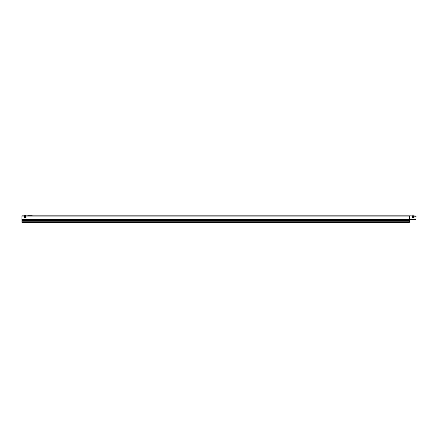 <?xml version="1.0" encoding="UTF-8"?>
<svg xmlns="http://www.w3.org/2000/svg" width="438" height="438" viewBox="0 0 438 438"><rect width="100%" height="100%" fill="white"/><g stroke="black" fill="none" stroke-linecap="round" stroke-linejoin="round"><path stroke-width="0.66" d="M24.588 215.644L25.508 215.644M412.486 215.775L413.406 215.775M412.355 215.775L412.016 215.972L412.946 215.972L412.24 215.972M412.946 215.972L413.877 215.972L413.538 215.775M21.9 220.21L21.9 220.768L409.333 220.768L409.333 220.21L21.9 220.21L21.9 215.841L409.366 215.841L416.1 215.972L415.837 219.575L409.661 219.575L409.661 215.972L409.366 215.841M409.563 219.575L409.327 215.841L409.661 219.575M409.366 219.575L409.333 220.21M24.528 217.352L25.579 217.352A0.46 0.46 0 0 0 26.039 216.892A0.46 0.46 0 0 0 25.579 216.432L24.528 216.432A0.46 0.46 0 0 0 24.068 216.892A0.46 0.46 0 0 0 24.528 217.352M416.1 216.235L409.552 216.005M409.333 220.768L409.333 222.356L21.9 222.356L21.9 220.768M412.421 216.432L413.472 216.432A0.46 0.46 0 0 1 413.932 216.892A0.46 0.46 0 0 1 413.472 217.352L412.421 217.352A0.46 0.46 0 0 1 411.961 216.892A0.46 0.46 0 0 1 412.421 216.432A0.46 0.46 0 0 0 411.961 216.892A0.46 0.46 0 0 0 412.421 217.352M412.125 215.907L413.877 215.972L412.016 215.972M413.472 217.352A0.46 0.46 0 0 0 413.932 216.892A0.46 0.46 0 0 0 413.472 216.432M26.045 215.841L24.046 215.841M31.284 215.71L32.39 215.841L30.529 215.841M29.023 215.71L27.89 215.71M29.592 215.71L32.237 215.71M28.93 215.841L29.685 215.71M29.132 215.71L29.521 215.71M28.103 215.71L27.03 215.841M28.169 215.71L27.714 215.841M21.9 216.104L409.327 216.104M21.9 219.641L409.333 219.641M21.9 219.827L409.333 219.827M21.9 221.234L409.333 221.234"/></g></svg>
